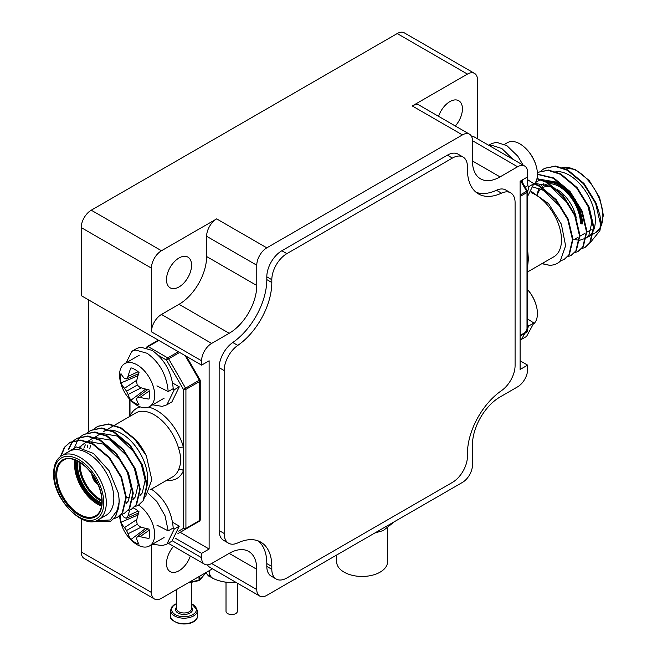 <?xml version="1.0" encoding="UTF-8"?>
<svg xmlns="http://www.w3.org/2000/svg" width="657" height="657" viewBox="0 0 657 657"><rect width="100%" height="100%" fill="white"/><g stroke="black" fill="none" stroke-linecap="round" stroke-linejoin="round"><path stroke-width="0.99" d="M555.83 171.707A36.882 21.295 60 0 1 582.11 186.489A36.882 21.295 60 0 1 595.341 220.341A36.882 21.295 60 0 1 593.912 229.367M564.42 259.26L569.373 254.661L572.994 239.32L568.215 219.134L556.159 199.597L539.906 186.03L534.617 183.664M560.585 260.845L564.174 259.408L568.872 254.949L572.493 239.616L567.714 219.422L555.658 199.884L539.405 186.317L534.313 184.017M544.719 168.258L555.001 166.32L567.27 170.229L583.523 183.796L595.579 203.333L600.358 223.528L599.874 230.771A44.331 25.598 60 0 0 600.613 223.38A44.331 25.598 60 0 0 599.874 215.135L596.08 203.046L584.024 183.508L567.771 169.941L555.502 166.032L544.472 168.406M544.218 168.545L541.204 170.779M585.321 247.196L590.273 242.597L593.895 227.256L589.115 207.07L577.06 187.532L560.807 173.965L548.538 170.056L537.508 172.421M581.576 248.757L585.075 247.344L589.772 242.885L593.394 227.544L588.615 207.357L576.559 187.82L560.306 174.253L548.11 170.352L537.755 172.274M578.357 251.22L583.309 246.621L586.931 231.28L582.151 211.094L570.095 191.548L553.835 177.99L537.434 174.138M574.612 252.773L578.103 251.368L582.808 246.909L586.43 231.568L581.642 211.382L569.594 191.844L553.334 178.277L537.434 174.376M571.385 255.245L576.345 250.637L579.959 235.305L575.179 215.11L563.123 195.572L546.87 182.005L537.024 178.417M567.648 256.797L571.138 255.392L575.844 250.933L579.458 235.592L574.678 215.406L562.622 195.86L546.369 182.301L536.941 178.786M527.522 248.42L528.376 258.998L527.522 267.473M531.119 192.641A36.882 21.295 60 0 1 561.489 239.887A36.882 21.295 60 0 1 553.851 256.772L527.522 271.973M599.874 230.771L590.224 242.671M593.37 230.697A36.882 21.295 60 0 1 587.703 237.226L593.008 234.163M531.661 191.68L548.636 203.703L561.382 224.201L565.611 245.784L560.134 261.346A44.331 25.598 60 0 1 557.571 263.219A44.331 25.598 60 0 1 549.531 265.297L542.14 263.531M520.106 336.047L526.635 332.278A1.774 1.027 -120 0 0 527.004 331.465L527.004 192.468L520.106 196.451M557.637 263.186L560.134 261.346M541.853 263.695L549.531 265.297M573.955 239.427L579.326 240.257M579.803 240.24L586.06 238.105M586.578 237.703L588.943 235.058L591.858 222.353L587.785 205.608L586.175 202.142M575.606 199.933L557.07 182.203L541.13 179.484M540.407 179.698L535.389 182.597M568.642 203.957L550.106 186.227L534.888 183.328M561.678 207.982L543.134 190.243L533.328 187.073M512.936 159.273L501.817 148.515L491.428 145.172L489.079 145.501M523.186 165.194L517.798 156.177L506.826 145.616L496.437 142.282L491.617 143.604L488.701 145.287M527.522 192.616L528.836 186.621L527.546 185.783M527.522 196.533L533.854 183.722L528.836 186.621M525.148 187.163L527.883 185.586L527.16 177.168M527.563 179.632L533.854 183.722M522.57 182.687L522.143 180.067M387.556 528.433L387.556 561.768A25.451 14.692 180 0 1 359.445 576.378A25.451 14.692 180 0 1 336.655 561.768L336.655 555.025M374.761 533.032L383.31 530.552L394.545 521.609M533.763 323.86A24.826 14.331 -120 0 0 536.818 307.887A24.826 14.331 -120 0 0 536.104 305.062A24.826 14.331 -120 0 0 527.522 289.597M98.657 519.572L106.179 515.228A36.882 21.295 -120 0 0 113.825 498.343A36.882 21.295 -120 0 0 97.721 461.222A36.882 21.295 -120 0 0 69.297 451.343L61.774 455.687A36.882 21.295 60 0 1 90.198 465.567A36.882 21.295 60 0 1 106.294 502.687A36.882 21.295 60 0 1 98.657 519.572C84.252 530.766 52.363 499.09 53.611 473.295C53.808 464.63 56.527 458.758 61.774 455.687M87.545 432.7L90.567 430.458L101.342 428.241L113.612 432.15L129.864 445.709L141.92 465.255L146.7 485.441L143.086 500.782L138.381 505.241L134.89 506.646M90.814 430.319L101.843 427.945L114.113 431.863L130.365 445.421L142.421 464.959L147.201 485.153L143.587 500.494L138.627 505.093A24.826 14.331 60 0 1 154.674 534.56A24.826 14.331 60 0 1 149.533 545.926A24.826 14.331 60 0 1 137.116 544.694A24.826 14.331 60 0 1 132.5 541.311A39.313 39.313 0 0 1 120.182 519.974A24.826 14.331 60 0 1 119.615 515.901M96.144 520.705L110.187 519.974L118.35 508.773L115.221 516.87L110.516 521.329L94.197 521.198M118.35 508.773A44.331 25.598 -120 0 0 119.089 501.381A44.331 25.598 -120 0 0 118.35 493.136L119.336 501.242L115.722 516.583L110.762 521.182M60.428 456.566L64.402 447.31L69.667 442.531L80.441 440.305L92.711 444.214L108.972 457.781L121.019 477.319L125.807 497.505L122.186 512.846L117.48 517.305L113.99 518.718M60.953 456.196L64.903 447.023L70.168 442.235L80.942 440.018L93.212 443.927L109.473 457.486L121.529 477.031L126.308 497.218L122.687 512.559L117.734 517.158M73.617 440.74L76.631 438.506L87.414 436.281L99.683 440.19L115.936 453.757L127.992 473.295L132.771 493.481L129.15 508.822L124.452 513.281L120.954 514.694M73.904 440.658L77.132 438.219L87.915 435.993L100.184 439.903L116.437 453.47L128.493 473.007L133.272 493.193L129.651 508.534L124.699 513.133M80.581 436.716L83.595 434.482L94.378 432.257L106.648 436.174L122.9 449.733L134.956 469.27L139.736 489.465L136.114 504.806L131.416 509.265L127.926 510.67M83.85 434.343L94.879 431.969L107.148 435.878L123.401 449.445L135.457 468.983L140.237 489.169L136.615 504.51L131.663 509.118M68.156 449.733L71.367 443.286L73.403 440.946M68.689 449.347L71.868 442.999L73.691 440.863M74.717 447.08L77.657 440.256M77.838 439.985L80.368 436.921M80.827 447.376L81.172 445.257M149.968 489.95L172.643 476.859A36.882 21.295 -120 0 0 178.564 469.722C179.87 466.815 180.609 463.464 180.782 459.678C180.609 456.048 179.87 452.238 178.564 448.238A36.882 21.295 -120 0 0 135.753 412.974L114.729 425.112M147.176 484.406A36.882 21.295 -120 0 0 147.677 478.797A36.882 21.295 -120 0 0 110.351 430.072M118.35 493.136L109.193 470.872L93.434 453.429L76.393 446.949L64.296 454.225M109.152 430.089A36.882 21.295 -120 0 0 103.149 431.797L107.255 429.423M145.567 496.61L151.816 479.741L146.33 455.777A44.331 25.598 -120 0 0 135.728 439.582L121.077 427.838L108.807 423.929L97.786 426.294M177.924 533.599L199.35 521.231L177.924 533.599M158.846 340.449L148.186 346.6A1.774 1.027 60 0 0 147.299 346.51L158.321 340.145L147.299 346.51A1.774 1.445 60 0 0 146.651 347.783M148.548 407.118A40.43 23.348 60 0 1 183.418 447.113L183.418 470.667A40.43 23.348 60 0 1 166.87 480.193M178.564 469.722A3.548 2.644 -157.8 0 1 183.418 470.667L183.418 528.384A1.774 1.445 60 0 0 185.553 529.197A1.774 1.027 60 0 0 185.923 528.384L199.72 520.418L199.72 381.43L185.923 389.387L185.923 528.384A1.774 1.027 -0 0 1 183.418 528.384L178.655 531.135M179.648 352.456L168.627 358.829L185.553 388.156L183.418 389.387L183.418 447.113A3.548 1.183 -15.5 0 0 178.564 448.238M87.488 447.228L87.611 445.085M94.518 428.676L97.532 426.442L108.306 424.217L120.576 428.126L134.734 439.344L146.33 455.777M79.431 447.13L86.749 441.611M87.471 441.397L103.412 444.116L121.947 461.855M125.553 468.08L127.162 471.545L131.236 488.291L128.32 500.995L125.955 503.64M83.891 448.23L85.311 444.879M87.701 441.479L93.713 437.595M94.436 437.373L110.376 440.1L128.92 457.83M132.517 464.056L134.127 467.529L138.2 484.266L135.293 496.971L132.919 499.616M127.573 502.014L126.144 502.162M89.837 448.624L90.428 445.692M91.315 442.958L92.284 440.863M94.665 437.455L100.685 433.571M101.408 433.357L117.348 436.076L135.884 453.806M139.489 460.04L141.099 463.505L145.172 480.242L142.257 492.947L139.892 495.592M134.537 497.99L133.108 498.137M129.881 497.94L126.3 496.996M131.926 351.273L136.935 348.374L140.598 347.151L152.145 350.386C164.693 359.502 171.715 372.264 173.218 388.665L168.2 391.564C166.706 375.155 159.676 362.401 147.127 353.285L135.58 350.041L131.917 351.273L126.111 362.82M172.799 388.903L174.261 389.749L166.886 404.802L162.18 406.363L152.662 404.827M156.933 385.873L168.2 391.564M174.261 389.749L179.279 386.85L171.896 401.912L166.886 404.802M179.279 386.85L172.676 383.039M151.307 489.178L152.145 489.687C164.693 498.803 171.715 511.557 173.218 527.957L168.2 530.856L165.038 515.778L156.924 501.595L148.277 493.341M172.799 528.195L174.261 529.041L166.886 544.095L162.18 545.655L152.662 544.119M156.933 525.173L168.2 530.856M174.261 529.041L179.279 526.142L171.896 541.204L166.886 544.095M179.279 526.142L172.676 522.331M520.106 340.039L521.568 339.324L528.836 325.913L527.546 325.075L527.522 318.629M521.568 339.324L526.577 336.425L533.854 323.014L528.836 325.913M527.563 318.924L533.854 323.014M189.093 582.841L199.202 580.558L189.093 582.841M199.868 576.082L199.868 579.778L206.052 572.518M188.896 582.422L199.022 580.156L199.022 576.575M199.211 580.542L199.022 580.156A1.068 0.616 180 0 0 199.868 579.778A1.068 0.944 52.1 0 1 199.539 580.386L199.539 580.386A1.068 0.944 52.1 0 1 199.211 580.542A1.068 1.068 0 0 0 199.539 580.386L206.232 572.411M226.016 582.209L226.016 611.289A5.675 3.277 -0 0 0 229.597 614.328A5.675 3.277 -0 0 0 235.814 613.539A5.675 3.277 -0 0 0 237.366 611.289L237.366 583.161M235.543 582.11A34.312 27.249 22.4 0 1 214.995 579.277C212.121 578.308 210.371 576.641 209.747 574.259C209.558 576.197 209.049 576.632 208.203 575.565A34.312 7.999 80.2 0 1 206.068 572.682M208.203 575.565L213.131 578.48A29.614 17.098 -0 0 0 214.995 579.277M209.747 574.259L209.747 570.383M294.246 579.515A5.675 3.277 -0 0 0 296.003 578.784A5.675 3.277 -0 0 0 297.046 577.897M139.029 404.843A20.605 11.9 60 0 1 134.997 403.176A20.605 11.9 60 0 1 130.973 400.195A39.215 24.531 -55.5 0 1 128.074 394.446A38.771 31.084 -80.4 0 1 126.587 391.211A38.771 31.084 -159.6 0 1 124.526 388.295A39.215 24.531 175.5 0 1 120.995 382.924A20.605 11.9 60 0 1 120.428 377.939A20.605 11.9 60 0 1 120.995 373.619A39.215 20.581 4.2 0 0 124.526 378.457A38.771 10.118 -12.4 0 0 126.587 378.9A38.771 14.019 -39.2 0 1 128.074 376.412A39.215 24.531 -55.5 0 1 130.973 367.863A20.605 11.9 60 0 1 139.029 372.511A39.215 20.581 115.8 0 0 136.599 381.331A38.771 27.183 92.3 0 0 137.247 385.059A38.771 27.183 27.7 0 0 140.146 387.482A39.215 20.581 4.2 0 0 148.999 389.782A20.605 11.9 60 0 1 149.566 394.767A20.605 11.9 60 0 1 148.999 399.086A39.215 24.531 175.5 0 1 140.146 397.321A38.771 14.019 159.2 0 1 137.247 397.362A38.771 10.118 132.4 0 0 136.599 399.366A39.215 20.581 115.8 0 0 139.029 404.843M137.116 405.402A24.826 14.331 60 0 1 132.5 402.018A39.313 39.313 0 0 1 120.182 380.682A24.826 14.331 60 0 1 119.566 374.991A24.826 14.331 60 0 1 124.707 363.625A24.826 14.331 60 0 1 137.116 364.857A24.826 14.331 60 0 1 154.674 395.268A24.826 14.331 60 0 1 149.533 406.626A24.826 14.331 60 0 1 137.116 405.402M149.229 390.956L140.146 397.321M147.776 389.544L137.247 397.362M145.731 389.067L130.973 400.195M145.747 389.092A15.464 8.927 -120 0 0 147.004 390.11M137.748 374.079A15.464 8.927 -120 0 0 138.003 375.673M138.011 375.705L120.995 382.924M138.627 373.693L126.587 378.9M138.126 371.722L128.074 376.412M141.23 387.835L128.074 394.446M137.247 385.059L126.587 391.211M136.828 380.214L124.526 388.295M133.379 507.992A20.605 11.9 60 0 1 139.029 511.803A39.215 20.581 115.8 0 0 136.599 520.623A38.771 27.183 92.3 0 0 137.247 524.352A38.771 27.183 27.7 0 0 140.146 526.774A39.215 20.581 4.2 0 0 148.999 529.082A20.605 11.9 60 0 1 149.566 534.059A20.605 11.9 60 0 1 148.999 538.379A39.215 24.531 175.5 0 1 140.146 536.613A38.771 14.019 159.2 0 1 137.247 536.654A38.771 10.118 132.4 0 0 136.599 538.666A39.215 20.581 115.8 0 0 139.029 544.144A20.605 11.9 60 0 1 134.997 542.468A20.605 11.9 60 0 1 130.973 539.487A39.215 24.531 -55.5 0 1 128.074 533.747A38.771 31.084 -80.4 0 1 126.587 530.503A38.771 31.084 -159.6 0 1 124.526 527.596A39.215 24.531 175.5 0 1 120.995 522.216A20.605 11.9 60 0 1 120.428 517.231A20.605 11.9 60 0 1 120.56 515.088M121.849 514.439A39.215 20.581 4.2 0 0 124.526 517.749A38.771 10.118 -12.4 0 0 126.587 518.192A38.771 14.019 -39.2 0 1 128.074 515.704A39.215 24.531 -55.5 0 1 129.807 510.054M149.229 530.248L140.146 536.613M147.776 528.836L137.247 536.654M145.731 528.359L130.973 539.487M145.747 528.384A15.464 8.927 -120 0 0 147.004 529.402M137.748 513.372A15.464 8.927 -120 0 0 138.003 514.965M138.011 514.998L120.995 522.216M138.627 512.994L126.587 518.192M138.126 511.023L128.074 515.704M141.23 527.128L128.074 533.747M137.247 524.352L126.587 530.503M136.828 519.506L124.526 527.596M533.763 184.56A24.826 14.331 -120 0 0 536.818 168.594A24.826 14.331 -120 0 0 536.104 165.769A24.826 14.331 -120 0 0 524.5 147.25A24.826 14.331 -120 0 0 513.174 141.534A24.826 14.331 -120 0 0 507.467 142.643L504.551 144.326M190.333 556.003A17.731 10.241 -60 0 1 179.024 570.744A17.731 10.241 -60 0 1 170.163 571.623A17.731 10.241 -60 0 1 173.604 546.345M179.024 257.987A17.731 10.241 -60 0 1 187.894 257.109A17.731 10.241 -60 0 1 190.612 271.316A17.731 10.241 -60 0 1 179.024 286.945A17.731 10.241 -60 0 1 170.163 287.823A17.731 10.241 -60 0 1 167.445 273.608A17.731 10.241 -60 0 1 179.024 257.987M438.58 116.346A17.731 10.241 -60 0 1 449.881 101.605A17.731 10.241 -60 0 1 458.75 100.726A17.731 10.241 -60 0 1 455.309 126.004M256.772 569.299L256.772 589.567A14.183 8.188 120 0 0 259.712 596.063A14.183 8.188 120 0 0 266.808 595.357L462.421 482.419A14.183 8.188 120 0 0 472.457 465.041L472.457 444.773A39.018 22.527 120 0 1 500.043 396.992L517.601 386.85A14.183 8.188 120 0 0 527.628 369.48L527.628 365.136L520.106 369.48L520.106 181.242L527.628 176.897L527.628 172.553A14.183 8.188 120 0 0 524.688 166.065A14.183 8.188 120 0 0 517.601 166.763L500.043 176.897A39.018 22.527 120 0 1 480.538 178.835A39.018 22.527 120 0 1 472.457 160.973L472.457 140.697A14.183 8.188 120 0 0 469.517 134.209A14.183 8.188 120 0 0 462.421 134.907L266.808 247.845A14.183 8.188 120 0 0 256.772 265.223L256.772 285.491A39.018 22.527 120 0 1 229.186 333.28L211.628 343.414A14.183 8.188 120 0 0 201.6 360.792L201.6 365.128L209.123 360.792L209.123 549.022L201.6 553.366L201.6 557.711A14.183 8.188 120 0 0 204.541 564.207A14.183 8.188 120 0 0 211.628 563.501L229.186 553.366L256.772 569.299A39.018 22.527 120 0 0 248.691 551.437A39.018 22.527 120 0 0 229.186 553.366M463.029 157.023L458.019 154.124A21.279 12.286 120 0 0 447.376 155.183L281.853 250.744A21.279 12.286 120 0 0 266.808 276.811L266.808 279.611A53.201 30.715 -60 0 1 232.767 342.502A21.279 12.286 120 0 0 219.151 367.657L219.151 530.569A21.279 12.286 120 0 0 223.561 540.309L228.579 543.208A21.279 12.286 120 0 0 237.785 542.904A53.201 30.715 -60 0 1 260.804 542.14A53.201 30.715 -60 0 1 271.817 566.49L271.817 569.299A21.279 12.286 120 0 0 276.227 579.039A21.279 12.286 120 0 0 286.871 577.979L452.394 482.419A21.279 12.286 120 0 0 467.439 456.352L467.439 453.552A53.201 30.715 -60 0 1 501.472 390.66A21.279 12.286 120 0 0 515.088 365.506L515.088 202.594A21.279 12.286 120 0 0 510.686 192.854A21.279 12.286 120 0 0 501.472 193.158A53.201 30.715 -60 0 1 478.46 193.922A53.201 30.715 -60 0 1 467.439 169.563L467.439 166.763A21.279 12.286 120 0 0 463.029 157.023A21.279 12.286 120 0 0 452.394 158.074L286.871 253.643A21.279 12.286 120 0 0 271.817 279.701L271.817 282.51A53.201 30.715 -60 0 1 237.785 345.401A21.279 12.286 120 0 0 224.168 370.556L224.168 533.468A21.279 12.286 120 0 0 228.579 543.208M510.686 192.854L505.668 189.955A21.279 12.286 120 0 0 496.462 190.259A53.201 30.715 -60 0 1 476.07 192.271M258.176 540.892A53.201 30.715 -60 0 1 266.808 563.591L266.808 566.4A21.279 12.286 120 0 0 271.21 576.14L276.227 579.039M477.475 138.799L477.475 79.883A14.183 8.188 120 0 0 474.535 73.395A14.183 8.188 120 0 0 467.439 74.093L412.268 105.949L462.421 134.907M201.6 365.128L81.222 295.634L81.222 227.577A14.183 8.188 -60 0 1 91.249 210.199L397.214 33.556A14.183 8.188 -60 0 1 404.31 32.85L474.535 73.395M151.439 331.826A14.183 8.188 120 0 1 161.474 314.457L179.024 304.314A39.018 22.527 120 0 0 206.618 256.534L206.618 236.265A14.183 8.188 120 0 1 216.646 218.888L161.474 250.744A14.183 8.188 120 0 0 151.439 268.122L151.439 331.826L201.6 360.792M151.439 544.825L151.439 592.458A14.183 8.188 120 0 0 154.379 598.954A14.183 8.188 120 0 0 161.474 598.256L212.49 568.798M154.379 598.954L84.153 558.417A14.183 8.188 -60 0 1 81.222 551.921L81.222 518.849M527.628 365.136L520.106 360.792M88.744 431.682L88.744 299.978M209.123 549.022L180.166 532.31M201.6 553.366L175.362 538.223M207.505 564.856A14.183 8.188 120 0 0 209.55 567.106L259.712 596.063M469.517 134.209L419.355 105.243A14.183 8.188 120 0 0 412.268 105.949M524.688 166.065L474.535 137.099A14.183 8.188 120 0 0 471.57 136.451M580.418 223.306A29.967 17.304 -120 0 0 549.761 183.714M548.85 183.746A29.967 17.304 -120 0 0 541.787 187.105M541.442 187.5A29.967 17.304 -120 0 0 541.089 187.951M594.413 227.774A32.094 18.536 60 0 1 593.912 228.102M600.408 227.338A36.882 21.295 -120 0 0 602.871 215.997A36.882 21.295 -120 0 0 589.099 181.496A36.882 21.295 -120 0 0 562.335 167.519M537.467 194.406A28.555 16.482 60 0 1 542.181 187.951M542.682 187.664A28.555 16.482 60 0 1 555.124 188.362M557.333 189.569A28.555 16.482 60 0 1 576.222 217.73M576.723 220.908A28.555 16.482 60 0 1 576.912 224.177M520.106 195.006L526.635 191.236L520.673 180.913M520.106 335.448L527.004 331.465A1.774 1.027 180 0 0 527.522 330.742L527.522 191.745A1.774 1.027 180 0 1 527.004 192.468A1.774 1.027 -120 0 0 526.635 191.236L527.284 190.859L521.329 180.535M600.252 227.93L595.226 232.882A36.882 21.295 -120 0 0 600.276 227.585M582.431 223.889A32.094 18.536 -120 0 0 570.12 193.487A32.094 18.536 -120 0 0 546.55 181.841M537.508 193.265A31.388 18.125 60 0 1 539.2 188.469M540.58 186.407A31.388 18.125 60 0 1 543.856 183.714M547.766 182.506A31.388 18.125 60 0 1 570.145 195.055A31.388 18.125 60 0 1 581.429 223.889M97.778 483.864A7.802 4.509 60 0 1 92.251 474.305A7.802 4.509 60 0 1 92.251 474.297M93.458 476.046A7.096 4.098 -120 0 0 96.866 481.951M92.005 473.96A8.155 4.706 -120 0 0 92.005 474.165A8.155 4.706 -120 0 0 97.95 484.25M101.851 503.862A29.967 17.304 60 0 1 76.582 465.255A29.967 17.304 60 0 1 76.976 460.779M77.904 461.23A29.261 16.893 -120 0 0 77.583 465.255A29.261 16.893 -120 0 0 101.917 502.827M101.95 501.348A29.261 16.893 60 0 1 79.086 464.392A29.261 16.893 60 0 1 79.201 461.945M80.154 462.528A28.555 16.482 -120 0 0 80.088 464.392A28.555 16.482 -120 0 0 101.925 500.232M101.572 505.997A32.094 18.536 60 0 1 74.57 464.68A32.094 18.536 60 0 1 74.98 459.949M75.933 460.319A31.388 18.125 -120 0 0 75.571 464.68A31.388 18.125 -120 0 0 101.728 504.995M102.164 501.743A32.809 18.938 60 0 1 78.963 515.137A32.809 18.938 60 0 1 55.763 474.962A32.809 18.938 60 0 1 78.963 461.567A32.809 18.938 60 0 1 102.164 501.743M56.765 474.962A32.094 18.536 -120 0 0 70.775 507.261A32.094 18.536 -120 0 0 95.511 515.86C99.527 513.692 101.679 508.888 101.95 501.455C101.408 488.964 96.16 477.59 86.223 467.316C75.957 458.947 68.353 456.599 63.417 460.261A32.094 18.536 -120 0 0 56.765 474.962M54.129 474.017A35.117 20.268 -120 0 0 78.963 517.026A35.117 20.268 -120 0 0 103.79 502.687A35.117 20.268 -120 0 0 78.963 459.686A35.117 20.268 -120 0 0 54.129 474.017M129.996 399.579L129.996 416.267A40.43 23.348 60 0 1 140.401 406.938M185.184 355.659L199.35 380.189L185.553 388.156A1.774 1.027 60 0 1 185.923 389.387A1.774 1.027 0 0 1 183.418 389.387L166.484 360.061L158.247 355.306M147.111 347.931A1.774 1.027 120 0 1 148.186 346.6L167.74 357.893L178.4 351.733M199.35 521.231A1.774 1.774 0 0 0 200.237 519.695A1.774 1.027 0 0 1 199.72 520.418A1.774 1.027 60 0 1 199.35 521.231L182.416 531.012A1.774 1.027 60 0 1 182.408 531.02L182.416 531.012A1.774 1.445 60 0 0 182.432 530.996M166.484 360.061L168.627 358.829A1.774 1.027 60 0 0 167.74 357.893A1.774 1.027 120 0 0 166.484 360.061M199.999 379.82L199.35 380.189A1.774 1.027 60 0 1 199.72 381.43A1.774 1.027 0 0 0 200.237 380.699A1.774 1.774 0 0 0 199.999 379.82L186.481 356.406M176.593 589.526L176.593 608.678A7.449 4.303 -0 0 0 181.192 612.653A7.449 4.303 -0 0 0 191.491 608.678L191.491 582.48M191.491 607.167A8.508 4.911 180 0 1 190.39 612.825A8.508 4.911 180 0 1 180.79 614.09A8.508 4.911 180 0 1 176.593 607.167M178.893 623.107A13.477 7.777 -0 0 0 197.519 615.921C197.971 619.132 193.068 625.661 179.049 623.575C172.274 620.849 169.449 618.294 170.565 615.921A13.477 7.777 -0 0 0 178.893 623.107M176.593 603.816A12.417 7.17 -0 0 0 171.732 610.443A12.417 7.17 -0 0 0 179.295 616.167A12.417 7.17 -0 0 0 194.825 613.096A12.417 7.17 -0 0 0 191.491 603.816M197.519 615.921L197.519 610.419A13.477 7.777 180 0 1 178.893 617.605A13.477 7.777 180 0 1 170.565 610.419L170.565 615.921M467.439 74.093L397.214 33.556M161.474 250.744L91.249 210.199M216.646 218.888L266.808 247.845M151.439 268.122L81.222 227.577M151.439 592.458L81.222 551.921M172.438 540.875L201.6 557.711M211.628 563.501L256.772 589.567M161.474 314.457L211.628 343.414M206.618 236.265L256.772 265.223M206.618 256.534L256.772 285.491M179.024 304.314L229.186 333.28M472.457 140.705L517.601 166.763M472.457 160.973L500.043 176.897M224.168 370.556L219.151 367.657M237.785 345.401L232.767 342.502M224.168 533.468L219.151 530.569M271.817 566.49L266.808 563.591M271.817 569.299L266.808 566.4M501.472 193.158L496.462 190.259M452.394 158.074L447.376 155.183M286.871 253.643L281.853 250.744M271.817 279.701L266.808 276.811M271.817 282.51L266.808 279.611M575.778 238.581L577.289 237.711M579.983 236.159L584.254 233.687M586.947 232.135L591.226 229.663M562.228 167.486L575.376 169.522L589.198 180.511L599.57 197.437L603.389 215.274L600.367 227.741M585.576 247.057L585.075 247.344M578.603 251.081L578.103 251.368M571.639 255.097L571.138 255.392M564.675 259.121L564.174 259.408M527.522 191.745A1.774 1.774 0 0 0 527.284 190.859M526.635 332.278A1.774 1.774 0 0 0 527.522 330.742M595.226 232.882L593.517 233.867M536.818 307.887A39.313 39.313 0 0 0 527.522 289.556M98.09 484.579L93.598 479.938L92.021 475.947L91.799 473.672M138.381 505.241L138.882 504.954M110.516 521.329L111.017 521.042M117.48 517.305L117.981 517.018M124.452 513.281L124.953 512.994M131.416 509.265L131.917 508.97M69.667 442.531L70.168 442.235M76.631 438.506L77.132 438.219M83.595 434.482L84.096 434.195M90.567 430.458L91.068 430.171M129.478 416.595L129.478 399.013M200.237 519.695L200.237 380.699M107.764 429.136L114.228 425.399M97.532 426.442L98.033 426.147M197.519 610.419L191.491 603.528M176.593 603.528L173.744 605.064L171.707 607.06L170.565 610.419M213.131 578.48A44.076 44.076 0 0 0 235.994 582.365M149.533 406.626L164.102 398.216M124.707 363.625L139.276 355.215M149.533 545.926L164.102 537.508M536.818 168.594A39.313 39.313 0 0 0 524.5 147.25M168.299 543.282L204.541 564.207"/></g></svg>
